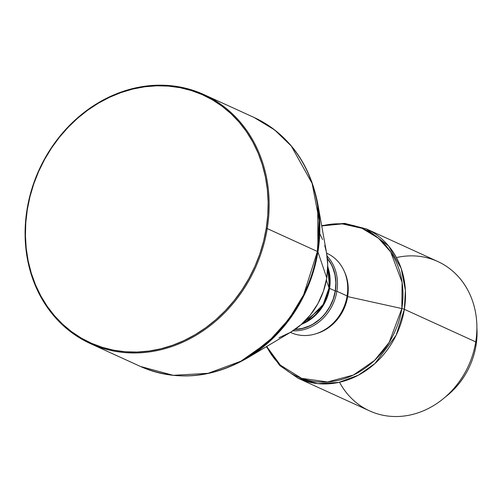 <?xml version="1.0" encoding="UTF-8"?>
<svg xmlns="http://www.w3.org/2000/svg" width="502" height="502" viewBox="0 0 502 502"><rect width="100%" height="100%" fill="white"/><g stroke="black" fill="none" stroke-linecap="round" stroke-linejoin="round"><path stroke-width="0.75" d="M476.04 345.326A72.156 62.599 114.5 0 1 445.312 397.013A72.156 62.599 -65.5 0 0 476.04 345.326L475.193 344.943L476.04 345.326A72.156 62.599 -65.5 0 0 476.9 327.825A72.156 62.599 114.5 0 1 476.04 345.326M266.355 346.7L279.708 365.481L298.194 378.301L317.873 383.616L338.787 382.411L358.447 375.151L374.956 363.523L396.122 335.267L404.361 309.307L475.739 341.893L404.361 309.307A82.108 71.24 114.5 0 1 298.194 378.301L369.579 410.887A82.108 71.24 -65.5 0 0 475.739 341.893A82.108 71.24 114.5 0 1 415.518 413.629A82.108 71.24 114.5 0 1 339.521 382.248M404.361 309.307A4.976 0.747 -170.8 0 0 401.838 308.554L389.15 342.427L374.53 360.436L353.37 375.057L327.549 381.947L301.57 378.32L280.405 365.161L266.681 346.505A80.904 70.192 -65.5 0 0 341.517 379.525A80.904 70.192 -65.5 0 0 401.838 308.554L347.654 296.607A42.3 36.696 114.5 0 1 315.865 333.78A42.3 36.696 -65.5 0 0 347.654 296.607L347.051 296.337L347.654 296.607A42.3 36.696 -65.5 0 0 344.328 271.431A42.3 36.696 114.5 0 1 347.654 296.607L401.838 308.554A80.904 70.192 -65.5 0 0 321.719 225.938L342.282 223.892L361.967 228.291L378.533 238.293L390.707 252.004L402.108 282.369L401.838 308.554A4.976 0.747 9.2 0 1 404.361 309.307L405.403 290.463L401.186 268.457L388.705 246.062L366.391 228.925A82.108 71.24 114.5 0 1 404.361 309.307M347.114 295.948A43.542 37.776 114.5 0 1 290.426 332.362L290.815 332.537A43.542 37.776 -65.5 0 0 347.114 295.948L336.873 291.273A43.542 37.776 114.5 0 1 292.911 330.824A43.542 37.776 -65.5 0 0 336.873 291.273L335.386 290.965A42.419 36.803 114.5 0 1 294.837 329.525L298.834 329.205L306.201 327.404L313.261 324.085L319.736 319.379L322.679 316.567L327.825 310.136L331.835 302.857L333.359 298.985L335.386 290.965L336.873 291.273A43.542 37.776 -65.5 0 0 327.053 256.033A43.542 37.776 114.5 0 1 336.873 291.273L347.114 295.948A43.542 37.776 -65.5 0 0 326.978 253.322L326.589 253.146A43.542 37.776 114.5 0 1 347.114 295.948M327.731 266.738L329.563 288.355L335.273 290.959L333.259 298.954L329.889 306.534L325.302 313.399L322.604 316.48L319.674 319.291L313.217 323.978L309.753 325.817L302.524 328.377L295.019 329.4A42.3 36.696 -65.5 0 0 335.273 290.959L329.563 288.355A42.3 36.696 114.5 0 1 302.248 324.003M328.013 267.553A42.3 36.696 114.5 0 1 329.563 288.355A4.976 0.747 9.2 0 1 329.03 287.96L328.954 272.799A42.733 37.073 -65.5 0 1 329.03 287.96L326.388 280.122L329.03 287.96A4.976 0.747 -170.8 0 0 329.563 288.355L322.265 307.105L301.445 324.317M306.822 321.274A42.733 37.073 -65.5 0 0 329.03 287.96L323.125 304.519L306.822 321.274L300.88 324.813M317.935 251.86A136.406 118.353 114.5 0 1 247.053 358.196L277.907 333.297L299.092 304.714L311.717 276.809L317.935 251.86A4.976 0.747 -170.8 0 0 317.396 251.471L303.66 294.743L289.265 318.676L268.388 341.831L240.866 361.208L208.104 373.306L173.253 375.32L140.453 366.46A136.845 118.729 -65.5 0 0 317.396 251.471L267.233 228.573A136.845 118.729 114.5 0 1 90.297 343.563A136.845 118.729 114.5 0 1 27.014 209.585A136.845 118.729 -65.5 0 0 125.494 352.636A136.845 118.729 -65.5 0 0 267.233 228.573L266.242 228.366A136.098 118.083 114.5 0 1 125.274 351.751A136.098 118.083 114.5 0 1 27.328 209.485L30.013 196.514L33.822 183.751L38.717 171.333L44.653 159.372L51.574 147.983L59.412 137.278L68.096 127.364L77.528 118.328L87.637 110.258L98.31 103.236L109.449 97.332L120.951 92.594L132.697 89.08L144.582 86.808L156.486 85.811L168.302 86.099L179.904 87.662L191.193 90.492L202.049 94.558L212.377 99.823L222.072 106.229L231.039 113.728L239.197 122.237L246.469 131.675L252.776 141.959L258.066 152.978L262.282 164.637L265.382 176.817L267.346 189.405L268.143 202.268L267.779 215.302L266.242 228.366L263.563 241.343L259.754 254.1L254.853 266.518L248.917 278.478L241.995 289.867L234.158 300.572L225.48 310.487L216.042 319.523L205.939 327.593L195.265 334.614L184.127 340.519L172.625 345.257L160.878 348.777L148.994 351.042L137.084 352.04L125.274 351.751L113.665 350.189L102.383 347.359L91.521 343.293L81.198 338.028L71.504 331.621L62.53 324.123L54.373 315.614L47.106 306.176L40.8 295.891L35.51 284.872L31.293 273.213L28.187 261.034L26.229 248.452L25.426 235.582L25.797 222.549L27.328 209.485A136.098 118.083 114.5 0 1 168.302 86.099A136.098 118.083 114.5 0 1 266.242 228.366L267.233 228.573A136.845 118.729 -65.5 0 0 168.754 85.522A136.845 118.729 -65.5 0 0 27.014 209.585A136.845 118.729 114.5 0 1 203.95 94.596A136.845 118.729 114.5 0 1 267.233 228.573L317.396 251.471A136.845 118.729 -65.5 0 0 254.112 117.493L274.682 129.962L291.304 146.057L312.106 183.387L319.128 220.071L317.396 251.471A4.976 0.747 9.2 0 1 317.935 251.86L317.697 203.454A136.406 118.353 114.5 0 1 317.935 251.86L326.752 278.052L317.935 251.86M90.297 343.563L140.453 366.46C175.568 381.407 211.097 378.652 247.053 358.196L290.633 332.236A69.514 60.309 -65.5 0 0 326.752 278.052A69.514 60.309 -65.5 0 0 326.633 253.378L317.697 203.454C309.596 162.886 288.405 134.235 254.112 117.493L203.95 94.596M278.936 337.752L290.501 332.318L301.112 324.612L310.368 314.93L317.904 303.647L323.439 291.191L326.752 278.052L327.724 264.723L326.62 253.322M326.313 251.722L324.725 245.497M322.573 239.548L319.874 233.913M335.273 290.959A42.3 36.696 -65.5 0 0 327.36 258.555L331.088 264.102L332.732 267.528L335.003 274.939L335.863 282.846L335.273 290.959M326.953 257.884L331.188 264.033L334.15 271.105L335.116 274.901L335.976 282.833L335.386 290.965A42.419 36.803 114.5 0 0 327.335 258.342M396.442 257.564A82.108 71.24 114.5 0 1 475.739 341.893A82.108 71.24 -65.5 0 0 437.769 261.504L366.391 228.925L344.592 223.352L321.656 225.567M327.737 265.991L328.954 272.799"/></g></svg>
